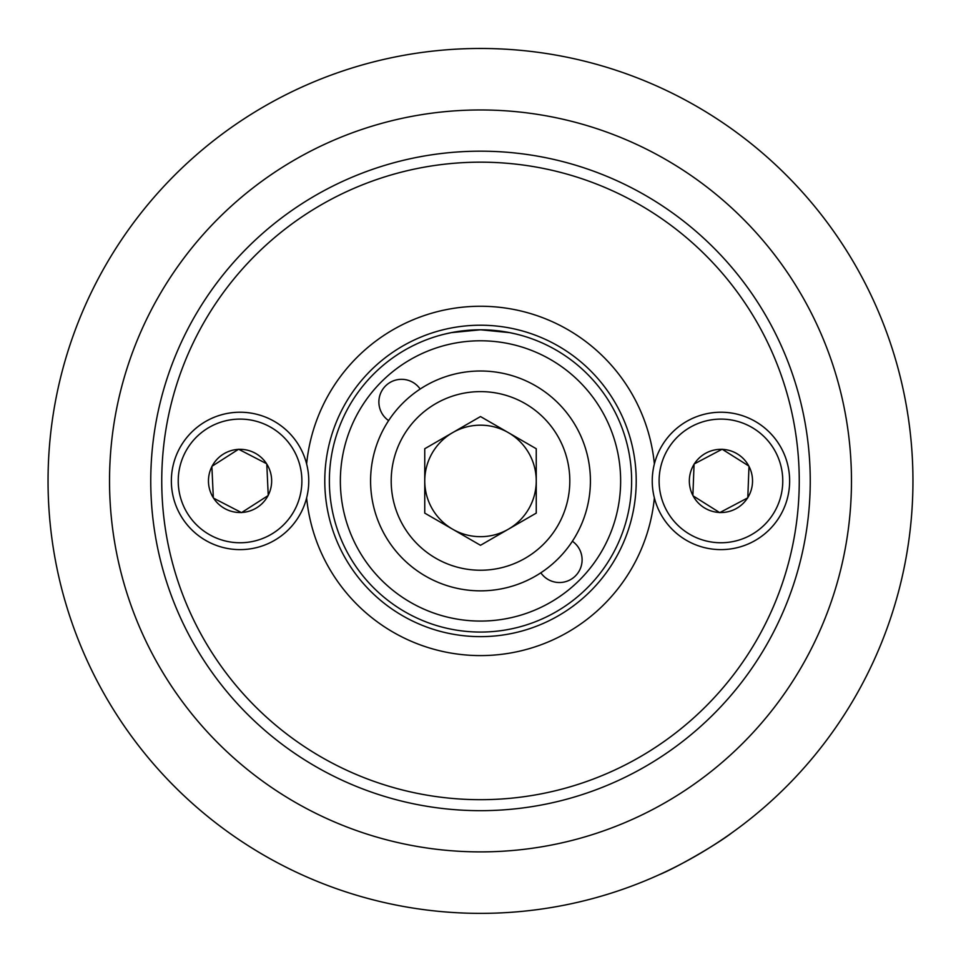 <?xml version="1.0" encoding="UTF-8"?>
<svg xmlns="http://www.w3.org/2000/svg" width="961" height="961" viewBox="0 0 961 961"><rect width="100%" height="100%" fill="white"/><g stroke="black" fill="none" stroke-linecap="round" stroke-linejoin="round"><path stroke-width="1.44" d="M810.243 480.92A329.743 329.743 0 0 1 480.5 810.676A329.743 329.743 0 0 1 150.757 480.92A329.743 329.743 0 0 1 480.5 151.177A329.743 329.743 0 0 1 810.243 480.92A329.743 329.743 0 0 0 480.5 151.177A329.743 329.743 0 0 0 150.757 480.92M306.631 463.959A174.698 174.698 0 0 1 654.369 463.959M631.629 480.92A151.129 151.129 0 0 1 480.5 632.062A151.129 151.129 0 0 1 329.371 480.92A151.129 151.129 0 0 1 480.5 329.791A151.129 151.129 0 0 1 631.629 480.92A151.129 151.129 0 0 1 480.5 632.062A151.129 151.129 0 0 1 329.371 480.92M912.95 480.92A432.45 432.45 0 0 1 480.5 913.37A432.45 432.45 0 0 1 48.05 480.92A432.45 432.45 0 0 1 480.5 48.47A432.45 432.45 0 0 1 912.95 480.92M659.63 874.534C677.049 867.423 716.858 844.443 731.802 832.863M388.616 420.606A22.668 22.668 0 0 1 401.566 379.319A22.668 22.668 0 0 1 420.173 389.049M540.827 572.804A22.668 22.668 0 0 0 582.102 559.867A22.668 22.668 0 0 0 572.384 541.247M516.958 334.26L509.642 332.626L480.536 329.791L451.37 332.626L444.042 334.26M654.369 497.894A174.698 174.698 0 0 1 306.631 497.894M452.631 432.642A55.75 55.75 0 0 0 452.631 529.211A55.75 55.75 0 0 0 536.25 480.92A55.75 55.75 0 0 0 452.631 432.642M590.414 480.92A109.914 109.914 0 0 1 480.5 590.847A109.914 109.914 0 0 1 370.586 480.92A109.914 109.914 0 0 1 480.5 371.006A109.914 109.914 0 0 1 590.414 480.92A109.914 109.914 0 0 0 480.5 371.006A109.914 109.914 0 0 0 370.586 480.92M480.5 545.295L424.75 513.114L424.75 448.739L480.5 416.557L536.25 448.739L536.25 513.114L480.5 545.295M241.752 512.477L254.893 504.057L241.752 512.477A31.605 31.605 0 0 0 268.023 495.636L254.893 504.057L268.239 495.504L266.786 464.067A31.605 31.605 0 0 1 268.227 495.239M211.876 466.349L238.592 449.231L211.876 466.349L213.33 497.786A31.605 31.605 0 0 1 211.888 466.614M202.987 423.092A68.699 68.699 0 0 1 297.898 443.85A68.699 68.699 0 0 1 277.128 538.761A68.699 68.699 0 0 1 182.218 518.003A68.699 68.699 0 0 1 202.987 423.092A68.699 68.699 0 0 1 297.898 443.85A68.699 68.699 0 0 1 277.128 538.761M241.295 512.501L213.582 498.17A31.605 31.605 0 0 0 241.295 512.501L241.535 512.621M238.821 449.352L266.545 463.682A31.605 31.605 0 0 0 238.821 449.352L238.592 449.231M212.093 466.217A31.605 31.605 0 0 1 238.364 449.376M721.927 449.34L708.125 456.619L721.927 449.34A31.605 31.605 0 0 0 694.322 463.899L708.125 456.619L694.082 464.019L692.881 495.468A31.605 31.605 0 0 1 694.082 464.283M747.79 497.834L719.729 512.633L747.79 497.834L748.991 466.385A31.605 31.605 0 0 1 747.802 497.57M752.992 541.692A68.699 68.699 0 0 1 660.183 512.982A68.699 68.699 0 0 1 688.893 420.161A68.699 68.699 0 0 1 781.701 448.871A68.699 68.699 0 0 1 752.992 541.692A68.699 68.699 0 0 1 660.183 512.982A68.699 68.699 0 0 1 688.893 420.161M722.372 449.352L748.787 465.989A31.605 31.605 0 0 0 722.372 449.352L722.155 449.219M719.513 512.489L693.097 495.864A31.605 31.605 0 0 0 719.513 512.489L719.729 512.633M747.562 497.954A31.605 31.605 0 0 1 719.957 512.513M109.53 480.92A370.97 370.97 0 0 1 480.5 109.962A370.97 370.97 0 0 1 851.47 480.92A370.97 370.97 0 0 1 480.5 851.89A370.97 370.97 0 0 1 109.53 480.92M799.252 480.92A318.752 318.752 0 0 1 480.5 799.684A318.752 318.752 0 0 1 161.748 480.92A318.752 318.752 0 0 1 480.5 162.169A318.752 318.752 0 0 1 799.252 480.92M324.782 480.92A155.718 155.718 0 0 1 480.5 325.214A155.718 155.718 0 0 1 636.218 480.92A155.718 155.718 0 0 1 480.5 636.638A155.718 155.718 0 0 1 324.782 480.92M620.638 480.92A140.138 140.138 0 0 1 480.5 621.07A140.138 140.138 0 0 1 340.362 480.92A140.138 140.138 0 0 1 480.5 340.783A140.138 140.138 0 0 1 620.638 480.92M391.199 480.92A89.301 89.301 0 0 0 480.5 570.233A89.301 89.301 0 0 0 569.801 480.92A89.301 89.301 0 0 0 480.5 391.62A89.301 89.301 0 0 0 391.199 480.92M206.699 428.87A61.828 61.828 0 0 1 292.108 447.562A61.828 61.828 0 0 1 273.429 532.983A61.828 61.828 0 0 1 188.008 514.291A61.828 61.828 0 0 1 206.699 428.87M749.784 535.613A61.828 61.828 0 0 1 666.249 509.774A61.828 61.828 0 0 1 692.1 426.24A61.828 61.828 0 0 1 775.623 452.078A61.828 61.828 0 0 1 749.784 535.613"/></g></svg>
